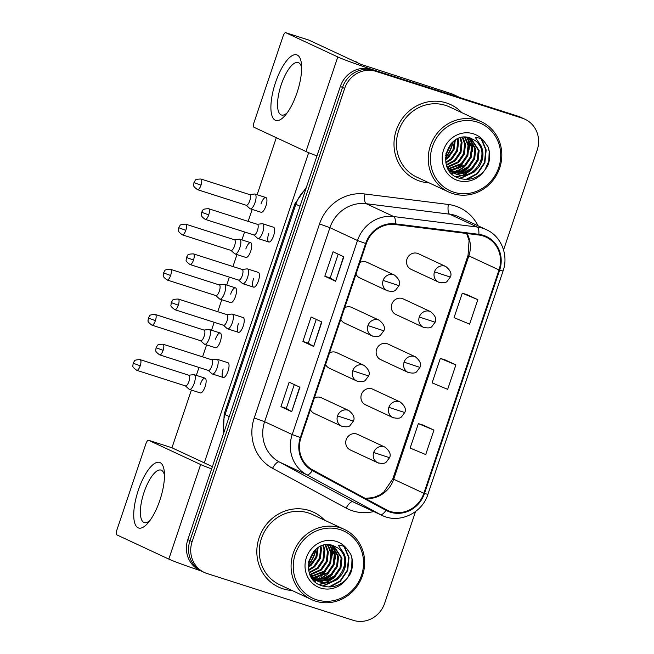 <?xml version="1.0" encoding="UTF-8"?>
<svg xmlns="http://www.w3.org/2000/svg" width="654" height="654" viewBox="0 0 654 654"><rect width="100%" height="100%" fill="white"/><g stroke="black" fill="none" stroke-linecap="round" stroke-linejoin="round"><path stroke-width="0.98" d="M379.271 320.247C383.947 324.131 385.459 327.654 383.792 330.801L367.932 325.586A8.608 8.077 115 0 1 378.372 319.904A8.608 8.077 115 0 1 379.271 320.247L351.787 307.445A8.608 8.077 115 0 0 350.896 307.094A8.608 8.077 115 0 0 344.715 307.707M340.799 319.34A8.608 8.077 115 0 0 344.519 323.051A8.608 8.077 115 0 0 345.41 323.395M364.074 365.406C368.75 369.297 370.262 372.813 368.594 375.96L352.735 370.744A8.608 8.077 115 0 1 363.174 365.063A8.608 8.077 115 0 1 364.074 365.406L336.589 352.604A8.608 8.077 115 0 0 335.698 352.253A8.608 8.077 115 0 0 329.518 352.866M325.602 364.499A8.608 8.077 115 0 0 329.322 368.21A8.608 8.077 115 0 0 330.213 368.562M348.868 410.573C353.552 414.456 355.065 417.971 353.397 421.119L337.538 415.903A8.608 8.077 115 0 1 347.977 410.221A8.608 8.077 115 0 1 348.868 410.573L321.392 397.763A8.608 8.077 115 0 0 320.501 397.411A8.608 8.077 115 0 0 314.321 398.024M310.405 409.657A8.608 8.077 115 0 0 314.116 413.369A8.608 8.077 115 0 0 315.015 413.72M394.468 275.089C399.144 278.972 400.657 282.487 398.989 285.643L383.13 280.427A8.608 8.077 115 0 1 393.569 274.745A8.608 8.077 115 0 1 394.468 275.089L366.984 262.287A8.608 8.077 115 0 0 366.093 261.935A8.608 8.077 115 0 0 359.913 262.548M355.997 274.181A8.608 8.077 115 0 0 359.716 277.893A8.608 8.077 115 0 0 360.607 278.236M430.61 311.672C435.294 315.555 436.798 319.07 435.131 322.218L419.271 317.01A8.608 8.077 115 0 1 429.719 311.32A8.608 8.077 115 0 1 430.61 311.672L403.134 298.862A8.608 8.077 115 0 0 402.235 298.51A8.608 8.077 115 0 0 391.967 303.726A8.608 8.077 115 0 0 395.858 314.468A8.608 8.077 115 0 0 396.749 314.819M415.413 356.831C420.097 360.714 421.601 364.229 419.933 367.376L404.074 362.169A8.608 8.077 115 0 1 414.522 356.479A8.608 8.077 115 0 1 415.413 356.831L387.936 344.02A8.608 8.077 115 0 0 387.037 343.677A8.608 8.077 115 0 0 376.769 348.884A8.608 8.077 115 0 0 380.661 359.626A8.608 8.077 115 0 0 381.552 359.978M400.215 401.989C404.9 405.872 406.404 409.388 404.736 412.535L388.877 407.328A8.608 8.077 115 0 1 399.324 401.638A8.608 8.077 115 0 1 400.215 401.989L372.731 389.179A8.608 8.077 115 0 0 371.84 388.836A8.608 8.077 115 0 0 361.572 394.043A8.608 8.077 115 0 0 365.463 404.785A8.608 8.077 115 0 0 366.354 405.137M385.018 447.148C389.702 451.031 391.206 454.546 389.539 457.694L373.679 452.486A8.608 8.077 115 0 1 384.127 446.796A8.608 8.077 115 0 1 385.018 447.148L357.534 434.338A8.608 8.077 115 0 0 356.643 433.994A8.608 8.077 115 0 0 346.375 439.202A8.608 8.077 115 0 0 350.266 449.944A8.608 8.077 115 0 0 351.157 450.295M445.807 266.513C450.492 270.396 451.996 273.912 450.328 277.059L434.469 271.851A8.608 8.077 115 0 1 444.916 266.162A8.608 8.077 115 0 1 445.807 266.513L418.331 253.703A8.608 8.077 115 0 0 417.432 253.351A8.608 8.077 115 0 0 407.164 258.559A8.608 8.077 115 0 0 411.055 269.309A8.608 8.077 115 0 0 411.946 269.661M446.404 102.94A41.316 38.774 115 0 0 397.117 127.939A41.316 38.774 115 0 0 415.789 179.523A41.316 38.774 115 0 0 420.072 181.199A41.316 38.774 115 0 0 429.106 182.875A41.316 38.774 115 0 1 420.072 181.199A41.316 38.774 115 0 1 415.789 179.523A41.316 38.774 115 0 1 397.117 127.939A41.316 38.774 115 0 1 446.404 102.94A41.316 38.774 115 0 1 450.688 104.615A41.316 38.774 115 0 0 446.404 102.94M309.244 510.512A41.316 38.774 115 0 0 259.957 535.512A41.316 38.774 115 0 0 278.62 587.096A41.316 38.774 115 0 0 282.904 588.772A41.316 38.774 115 0 0 291.946 590.456A41.316 38.774 115 0 1 282.904 588.772A41.316 38.774 115 0 1 278.62 587.096A41.316 38.774 115 0 1 259.957 535.512A41.316 38.774 115 0 1 309.244 510.512A41.316 38.774 115 0 1 313.528 512.188A41.316 38.774 115 0 0 309.244 510.512M483.167 235.98A27.542 25.849 -65 0 1 486.02 237.1A27.542 25.849 -65 0 1 499.027 269.947L423.866 493.304A27.542 25.849 -65 0 1 387.585 510.382A27.542 25.849 -65 0 1 386.293 509.736L312.677 469.94A27.542 25.849 -65 0 1 300.954 437.73L366.256 243.705A27.542 25.849 -65 0 1 395.261 224.535L478.753 235.007A27.542 25.849 -65 0 1 483.167 235.98M483.38 235.326A28.236 26.495 115 0 0 478.859 234.328L395.376 223.856A28.236 26.495 115 0 0 365.635 243.509L300.341 437.534A28.236 26.495 115 0 0 312.35 470.545L385.974 510.341A28.236 26.495 115 0 0 424.479 493.5L499.648 270.151A28.236 26.495 115 0 0 483.38 235.326M503.564 249.959L537.187 150.052A25.825 24.239 115 0 0 524.99 119.249L520.682 117.238A25.825 24.239 115 0 0 518.001 116.191L371.676 69.365A25.825 24.239 115 0 0 340.342 86.426L187.812 539.656L189.971 540.654A25.825 24.239 115 0 0 202.168 571.457A25.825 24.239 115 0 1 189.971 540.654L342.5 87.432L189.971 540.654L192.129 541.659A25.825 24.239 115 0 0 204.326 572.463A25.825 24.239 115 0 0 206.999 573.509L353.332 620.335A25.825 24.239 115 0 0 384.658 603.274L415.535 511.542M371.676 69.365L373.835 70.37A25.825 24.239 115 0 0 342.5 87.432A25.825 24.239 115 0 1 373.835 70.37L520.159 117.197L375.985 71.376A25.825 24.239 115 0 0 344.65 88.437L192.129 541.659M522.832 118.243A25.825 24.239 115 0 0 520.159 117.197A25.825 24.239 115 0 1 522.832 118.243M433.945 430.103L418.38 423.612L410.148 448.064L425.713 454.555L433.945 430.103L423.163 425.1M477.837 299.679L462.272 293.188L454.039 317.64L469.605 324.131L477.837 299.679L467.054 294.676M455.887 364.891L440.33 358.4L432.098 382.852L447.663 389.343L455.887 364.891L445.112 359.888M461.83 112.66A41.316 38.774 115 0 0 450.688 104.615A41.316 38.774 115 0 1 461.83 112.66M324.67 520.232A41.316 38.774 115 0 0 313.528 512.188A41.316 38.774 115 0 1 324.67 520.232M524.99 119.249A25.825 24.239 115 0 0 522.317 118.202L375.985 71.376M335.6 281.253L324.825 276.233L333.058 251.774L343.832 256.801L335.6 281.253L343.546 256.67M291.709 411.677L280.934 406.657L289.166 382.198L299.941 387.225L291.709 411.677L299.655 387.086M313.658 346.465L302.876 341.445L311.108 316.986L321.882 322.013L313.658 346.465L321.596 321.874M302.876 341.445L308.247 343.162M316.25 319.381L308.247 343.17L313.372 346.318M280.934 406.657L286.297 408.374L291.431 411.529M324.825 276.233L330.188 277.95L335.322 281.106M440.33 358.4L445.219 359.921M462.272 293.188L467.169 294.709M418.38 423.612L423.277 425.133M330.188 277.958L338.192 254.169M286.297 408.382L294.3 384.593M187.812 539.656A25.825 24.239 115 0 0 200.01 570.452L204.326 572.463M246.157 205.233L249.902 208.601A7.75 2.657 -72.3 0 0 250.155 208.765A7.75 2.657 -72.3 0 0 250.261 208.814A7.75 2.657 -72.3 0 0 255.044 202.56A7.75 2.657 -72.3 0 0 255.093 194.099A7.75 2.657 -72.3 0 0 254.978 194.05A7.75 2.657 -72.3 0 0 254.569 194.017L249.566 194.581M246.215 205.25A5.592 1.921 -72.3 0 0 246.296 205.282A5.592 1.921 -72.3 0 0 249.754 200.77A5.592 1.921 -72.3 0 0 249.787 194.655A5.592 1.921 -72.3 0 0 249.705 194.622L200.958 179.024C197.058 179.065 195.113 179.588 195.113 180.586L193.944 182.572L200.999 185.172A5.592 1.921 -72.3 0 0 200.958 179.024M253.858 234.949L257.602 238.309A7.75 2.657 -72.3 0 0 257.856 238.481A7.75 2.657 -72.3 0 0 257.962 238.522A7.75 2.657 -72.3 0 0 262.802 232.113A7.75 2.657 -72.3 0 0 262.794 223.807A7.75 2.657 -72.3 0 0 262.687 223.766A7.75 2.657 -72.3 0 0 262.27 223.725L257.267 224.289M253.924 234.966A5.592 1.921 -72.3 0 0 253.997 234.99A5.592 1.921 -72.3 0 0 257.455 230.478A5.592 1.921 -72.3 0 0 257.488 224.363A5.592 1.921 -72.3 0 0 257.406 224.338L208.659 208.732C204.767 208.781 202.822 209.296 202.822 210.294L201.653 212.28L208.708 214.88A5.592 1.921 -72.3 0 0 208.659 208.732M230.96 250.4L234.704 253.76A7.75 2.657 -72.3 0 0 234.958 253.924A7.75 2.657 -72.3 0 0 235.064 253.973A7.75 2.657 -72.3 0 0 239.846 247.719A7.75 2.657 -72.3 0 0 239.895 239.258A7.75 2.657 -72.3 0 0 239.781 239.209A7.75 2.657 -72.3 0 0 239.372 239.176L234.369 239.74M231.017 250.408A5.592 1.921 -72.3 0 0 231.099 250.441A5.592 1.921 -72.3 0 0 234.557 245.929A5.592 1.921 -72.3 0 0 234.582 239.814A5.592 1.921 -72.3 0 0 234.508 239.781L185.761 224.183C181.861 224.224 179.915 224.747 179.915 225.744L178.746 227.731L185.801 230.331A5.592 1.921 -72.3 0 0 185.761 224.183M215.763 295.559L219.507 298.919A7.75 2.657 -72.3 0 0 219.76 299.082A7.75 2.657 -72.3 0 0 219.867 299.131A7.75 2.657 -72.3 0 0 224.649 292.878A7.75 2.657 -72.3 0 0 224.698 284.416A7.75 2.657 -72.3 0 0 224.584 284.367A7.75 2.657 -72.3 0 0 224.175 284.335L219.172 284.899M215.82 295.567A5.592 1.921 -72.3 0 0 215.902 295.6A5.592 1.921 -72.3 0 0 219.36 291.087A5.592 1.921 -72.3 0 0 219.384 284.972A5.592 1.921 -72.3 0 0 219.311 284.94L170.563 269.342C166.664 269.391 164.718 269.906 164.718 270.903L163.549 272.89L170.604 275.489A5.592 1.921 -72.3 0 0 170.563 269.342M200.565 340.718L204.31 344.078A7.75 2.657 -72.3 0 0 204.555 344.249A7.75 2.657 -72.3 0 0 204.669 344.29A7.75 2.657 -72.3 0 0 209.452 338.036A7.75 2.657 -72.3 0 0 209.493 329.575A7.75 2.657 -72.3 0 0 209.386 329.534A7.75 2.657 -72.3 0 0 208.978 329.493L203.974 330.057M200.623 340.726A5.592 1.921 -72.3 0 0 200.704 340.759A5.592 1.921 -72.3 0 0 204.154 336.246A5.592 1.921 -72.3 0 0 204.187 330.131A5.592 1.921 -72.3 0 0 204.113 330.098L155.366 314.5C151.466 314.549 149.521 315.065 149.521 316.062L148.352 318.048L155.407 320.648A5.592 1.921 -72.3 0 0 155.366 314.5M185.36 385.876L189.112 389.236A7.75 2.657 -72.3 0 0 189.358 389.408A7.75 2.657 -72.3 0 0 189.472 389.449A7.75 2.657 -72.3 0 0 194.254 383.195A7.75 2.657 -72.3 0 0 194.295 374.734A7.75 2.657 -72.3 0 0 194.189 374.693A7.75 2.657 -72.3 0 0 193.78 374.652L188.777 375.216M185.425 385.885A5.592 1.921 -72.3 0 0 185.507 385.917A5.592 1.921 -72.3 0 0 188.957 381.405A5.592 1.921 -72.3 0 0 188.99 375.29A5.592 1.921 -72.3 0 0 188.916 375.257L140.16 359.659C136.269 359.708 134.323 360.223 134.323 361.221L133.154 363.207L140.209 365.807A5.592 1.921 -72.3 0 0 140.16 359.659M238.661 280.108L242.405 283.468A7.75 2.657 -72.3 0 0 242.659 283.64A7.75 2.657 -72.3 0 0 242.765 283.681A7.75 2.657 -72.3 0 0 247.604 277.271A7.75 2.657 -72.3 0 0 247.596 268.966A7.75 2.657 -72.3 0 0 247.49 268.925A7.75 2.657 -72.3 0 0 247.073 268.884L242.07 269.448M238.726 280.125A5.592 1.921 -72.3 0 0 238.8 280.149A5.592 1.921 -72.3 0 0 242.258 275.636A5.592 1.921 -72.3 0 0 242.291 269.522A5.592 1.921 -72.3 0 0 242.209 269.497L193.461 253.891C189.57 253.94 187.624 254.455 187.624 255.452L186.455 257.439L193.51 260.039A5.592 1.921 -72.3 0 0 193.461 253.891M223.464 325.267L227.208 328.627A7.75 2.657 -72.3 0 0 227.461 328.798A7.75 2.657 -72.3 0 0 227.567 328.839A7.75 2.657 -72.3 0 0 232.407 322.43A7.75 2.657 -72.3 0 0 232.399 314.124A7.75 2.657 -72.3 0 0 232.293 314.084A7.75 2.657 -72.3 0 0 231.876 314.043L226.873 314.607M223.529 325.283A5.592 1.921 -72.3 0 0 223.603 325.308A5.592 1.921 -72.3 0 0 227.061 320.795A5.592 1.921 -72.3 0 0 227.093 314.68A5.592 1.921 -72.3 0 0 227.012 314.656L178.264 299.05C174.373 299.099 172.419 299.614 172.427 300.611L171.258 302.598L178.313 305.197A5.592 1.921 -72.3 0 0 178.264 299.05M208.266 370.426L212.01 373.786A7.75 2.657 -72.3 0 0 212.264 373.957A7.75 2.657 -72.3 0 0 212.37 373.998A7.75 2.657 -72.3 0 0 217.21 367.589A7.75 2.657 -72.3 0 0 217.202 359.283A7.75 2.657 -72.3 0 0 217.095 359.242A7.75 2.657 -72.3 0 0 216.678 359.201L211.675 359.765M208.324 370.442A5.592 1.921 -72.3 0 0 208.405 370.466A5.592 1.921 -72.3 0 0 211.863 365.954A5.592 1.921 -72.3 0 0 211.896 359.839A5.592 1.921 -72.3 0 0 211.814 359.814L163.067 344.217C159.167 344.257 157.222 344.772 157.23 345.77L156.061 347.756L163.108 350.356A5.592 1.921 -72.3 0 0 163.067 344.217M275.489 82.617A34.433 11.805 107.7 0 1 291.243 56.236A34.433 11.805 107.7 0 1 301.502 64.501A34.433 11.805 107.7 0 1 297.047 92.655A34.433 11.805 107.7 0 1 285.242 115.317A34.433 11.805 107.7 0 1 271.843 115.333A34.433 11.805 107.7 0 1 275.489 82.617M301.649 67.738A27.542 9.442 -72.3 0 0 298.216 62.539A27.542 9.442 -72.3 0 0 281.204 84.758A27.542 9.442 -72.3 0 0 281.433 115.006A27.542 9.442 -72.3 0 0 287.237 112.766M460.351 97.773A4.3 4.038 115 0 0 459.909 97.601L379.377 71.834A34.433 1.406 -161.4 0 1 337.791 56.955L285.798 32.725A4.3 1.48 -72.3 0 0 285.741 32.7A4.3 1.48 -72.3 0 0 283.076 36.174L253.997 122.576A4.3 1.48 -72.3 0 0 253.973 127.277L305.974 151.507L337.791 56.955M316.961 155.889A34.433 1.406 -161.4 0 1 305.974 151.507M308.778 40.074A4.3 1.48 107.7 0 1 308.843 40.09A4.3 1.48 107.7 0 1 308.901 40.115L360.902 64.345L451.824 93.833A4.3 4.038 -65 0 1 452.266 94.013L460.13 97.675M445.423 157.491A34.433 32.316 115 0 0 452.797 141.943M138.329 490.189A34.433 11.805 107.7 0 1 154.082 463.817A34.433 11.805 107.7 0 1 164.342 472.074A34.433 11.805 107.7 0 1 159.878 500.228A34.433 11.805 107.7 0 1 148.082 522.889A34.433 11.805 107.7 0 1 134.683 522.906A34.433 11.805 107.7 0 1 138.329 490.189M164.481 475.311A27.542 9.442 -72.3 0 0 161.056 470.112A27.542 9.442 -72.3 0 0 144.035 492.331A27.542 9.442 -72.3 0 0 144.264 522.579A27.542 9.442 -72.3 0 0 150.077 520.339M211.626 468.91A34.433 1.406 -161.4 0 1 200.631 464.528L148.638 440.297A4.3 1.48 -72.3 0 0 148.572 440.273A4.3 1.48 -72.3 0 0 145.916 443.747L116.837 530.149A4.3 1.48 -72.3 0 0 116.813 534.858L168.806 559.088L200.631 464.528M200.835 570.836A34.433 1.406 -161.4 0 1 168.806 559.088M171.618 447.655A4.3 1.48 107.7 0 1 171.675 447.671A4.3 1.48 107.7 0 1 171.74 447.688L212.387 466.637M308.263 565.064A34.433 32.316 115 0 0 315.629 549.515M452.102 173.972A38.733 36.354 115 0 0 453.369 173.089M454.089 172.55A38.733 36.354 115 0 0 454.604 172.149M455.045 171.798A38.733 36.354 115 0 0 457.04 170.048M458.013 169.108A38.733 36.354 115 0 0 462.811 163.337M469.106 148.76A38.733 36.354 115 0 0 469.981 142.098M470.022 140.937A38.733 36.354 115 0 0 470.005 138.803M469.989 138.395A38.733 36.354 115 0 0 469.964 137.888M481.393 121.775L449.6 106.954A38.733 36.354 115 0 0 445.587 105.384A38.733 36.354 115 0 0 399.373 128.822A38.733 36.354 115 0 0 416.876 177.177L448.669 191.99A38.733 36.354 115 0 0 452.682 193.568A38.733 36.354 115 0 0 498.896 170.13A38.733 36.354 115 0 0 481.393 121.775A38.733 36.354 115 0 0 477.371 120.197A38.733 36.354 115 0 0 431.166 143.635A38.733 36.354 115 0 0 448.669 191.99M453.77 192.186A37.016 34.736 115 0 0 498.683 167.726A37.016 34.736 115 0 0 477.363 122.085A37.016 34.736 115 0 0 432.449 146.537A37.016 34.736 115 0 0 453.77 192.186M478.891 166.95A19.457 18.263 115 0 0 475.098 140.479L470.316 138.002C447.573 129.688 434.796 170.506 458.323 177.921C468.035 181.133 476.603 178.861 484.05 171.111L487.614 166.149C490.222 159.625 490.345 153.175 487.99 146.807L484.606 142.041C482.129 139.016 479.063 137.528 475.417 137.593L481.099 145.891C484.189 152.962 483.453 159.985 478.891 166.95C473.128 174.185 465.852 176.694 457.056 174.487L454.98 173.67L446.96 166.459M451.252 171.601L449.887 171.185M470.864 138.19L479.153 150.608L478.099 160.434L472.384 168.765L463.457 173.343L453.312 172.787M452.862 172.623L450.704 171.675M452.454 172.378L451.129 171.871M475.098 140.479C491.636 151.401 475.458 181.575 456.198 174.087L454.555 173.465M451.889 142.776L445.603 155.464M450.81 143.921L445.864 153.903M455.29 140.079L454.023 149.602L448.431 157.606L445.448 159.805M454.522 140.585L452.985 149.66L447.581 157.205L445.407 158.881M458.086 138.615L458.626 141.035L457.571 150.861L451.857 159.2L445.873 162.879M457.424 138.91L457.767 140.643L456.721 150.469L450.998 158.799L445.734 162.176M460.596 137.765L462.051 142.629L460.996 152.464L455.274 160.794L446.543 165.323M459.991 137.937L461.193 142.237L460.138 152.063L454.424 160.393L446.363 164.759M462.918 137.315L465.468 144.223L464.414 154.058L458.699 162.388L447.516 167.318M462.353 137.397L464.61 143.831L463.563 153.657L457.841 161.988L447.213 166.86M465.084 137.177L468.893 145.817L467.839 155.652L462.116 163.982L448.816 169.002M464.553 137.185L468.035 145.425L466.981 155.251L461.266 163.582L448.481 168.601M467.128 137.299L472.311 147.42L471.256 157.246L465.542 165.576L450.222 170.457M449.731 170.392L448.955 170.261M466.621 137.25L471.46 147.019L470.406 156.846L464.683 165.176L449.862 170.114M449.363 170.056L448.767 169.975M469.057 137.642L475.736 149.014L474.681 158.84L468.959 167.171L460.857 171.544L451.718 171.716M468.583 137.536L474.878 148.613L473.823 158.44L468.109 166.77L460.252 171.078L451.334 171.413M450.868 171.315L449.478 170.939M470.422 138.035L478.303 150.207L477.248 160.034L471.526 168.364L462.672 172.926L452.903 172.533M481.9 139.645L486.184 149.97L484.892 162.821L477.526 173.735L467.324 179.392M476.365 169.844L474.101 172.141L460.171 178.558M472.94 168.25L470.676 170.547L464.136 174.855M462.893 175.378L456.345 177.005M469.523 166.656L467.258 168.953L460.71 173.261M459.476 173.784L457.547 174.463M471.101 138.468L471.665 140.062M471.992 141.19L472.49 151.458M466.098 165.061L463.833 167.359L457.285 171.667M456.051 172.19L454.121 172.869M453.614 173.024L451.612 173.498M467.88 137.405L468.239 138.468M468.566 139.596L469.073 149.864M462.68 163.467L460.416 165.764L453.868 170.073M452.633 170.596L451.031 171.168M487.99 146.807L489.176 151.36L488.824 161.048L484.728 170.326M481.328 139.253L485.75 149.766L484.467 162.625L477.093 173.531L466.049 179.417M473.341 172.231L459.59 178.379M469.915 170.637L463.032 174.953M461.994 175.362L455.977 176.801M466.498 169.043L459.615 173.359M458.568 173.768L456.958 174.316M470.627 138.166L471.101 139.441M471.387 140.373L472.368 147.812M463.073 167.449L456.19 171.765M455.151 172.174L453.541 172.721M453.214 172.811L451.374 173.261M467.504 137.348L467.675 137.847M467.97 138.779L468.951 146.218M459.656 165.854L452.772 170.171M451.726 170.58L450.745 170.931M314.942 581.545A38.733 36.354 115 0 0 316.201 580.662M316.928 580.123A38.733 36.354 115 0 0 317.443 579.722M317.877 579.37A38.733 36.354 115 0 0 319.871 577.629M320.852 576.689A38.733 36.354 115 0 0 325.651 570.909M331.946 556.333A38.733 36.354 115 0 0 332.821 549.671M332.861 548.51A38.733 36.354 115 0 0 332.837 546.376M332.821 545.967A38.733 36.354 115 0 0 332.796 545.469M344.225 529.348L312.44 514.534A38.733 36.354 115 0 0 308.418 512.957A38.733 36.354 115 0 0 262.213 536.394A38.733 36.354 115 0 0 279.716 584.75L311.508 599.571A38.733 36.354 115 0 0 315.522 601.14A38.733 36.354 115 0 0 361.727 577.703A38.733 36.354 115 0 0 344.225 529.348A38.733 36.354 115 0 0 340.211 527.778A38.733 36.354 115 0 0 294.006 551.208A38.733 36.354 115 0 0 311.508 599.571M316.61 599.759A37.016 34.736 115 0 0 361.523 575.307A37.016 34.736 115 0 0 340.203 529.658A37.016 34.736 115 0 0 295.289 554.11A37.016 34.736 115 0 0 316.61 599.759M341.723 574.523A19.457 18.263 115 0 0 337.938 548.052L333.156 545.575C310.405 537.261 297.627 578.079 321.163 585.494C330.867 588.706 339.442 586.434 346.882 578.684L350.446 573.73C353.054 567.198 353.185 560.748 350.83 554.379L347.446 549.613C344.969 546.589 341.903 545.109 338.257 545.166L343.93 553.464C347.029 560.543 346.293 567.558 341.723 574.523C335.968 581.758 328.692 584.267 319.896 582.06L317.811 581.242L309.8 574.032M314.092 579.174L312.726 578.765M333.695 545.763L341.993 558.181L340.938 568.007L335.216 576.337L326.289 580.916L316.144 580.351M315.702 580.196L313.536 579.248M315.285 579.959L313.969 579.444M337.938 548.052C354.476 558.974 338.29 589.148 319.038 581.659L317.386 581.038M314.729 550.349L308.435 563.037M313.642 551.494L308.704 561.475M318.13 547.651L316.863 557.175L311.271 565.179L308.287 567.378M317.353 548.166L315.817 557.241L310.413 564.778L308.247 566.454M320.926 546.188L321.466 548.616L320.411 558.442L314.688 566.773L308.713 570.452M320.256 546.491L320.607 548.216L319.553 558.042L313.838 566.372L308.574 569.748M323.436 545.338L324.883 550.21L323.828 560.037L318.114 568.367L309.375 572.896M322.831 545.51L324.024 549.81L322.978 559.636L317.255 567.966L309.195 572.332M325.749 544.888L328.308 551.804L327.253 561.631L321.531 569.961L310.356 574.891M325.185 544.97L327.45 551.404L326.395 561.23L320.681 569.56L310.045 574.433M327.916 544.757L331.725 553.398L330.671 563.225L324.956 571.555L311.647 576.575M327.384 544.766L330.875 552.998L329.82 562.824L324.098 571.155L311.312 576.174M329.959 544.872L335.15 554.993L334.096 564.819L328.373 573.149L313.053 578.03M312.571 577.964L311.786 577.834M329.461 544.823L334.292 554.592L333.238 564.418L327.523 572.757L312.694 577.686M312.203 577.637L311.606 577.547M331.889 545.223L338.568 556.587L337.513 566.413L331.799 574.743L323.689 579.117L314.558 579.289M331.414 545.117L337.717 556.186L336.663 566.012L330.94 574.351L323.084 578.651L314.173 578.994M313.699 578.888L312.318 578.512M333.262 545.616L341.135 557.78L340.08 567.607L334.366 575.945L325.504 580.499L315.743 580.106M344.74 547.226L349.015 557.543L347.732 570.394L340.358 581.308L330.164 586.965M339.205 577.417L336.941 579.714L323.011 586.131M335.78 575.822L333.515 578.12L326.967 582.428M325.733 582.959L319.185 584.586M332.355 574.228L330.09 576.526L323.55 580.834M322.308 581.357L320.378 582.035M333.932 546.049L334.496 547.635M334.823 548.771L335.33 559.031M328.937 572.634L326.673 574.931L320.125 579.24M318.89 579.763L316.961 580.441M316.446 580.597L314.443 581.071M330.711 544.978L331.079 546.041M331.406 547.177L331.905 557.437M325.512 571.04L323.248 573.337L316.7 577.645M315.465 578.169L313.871 578.749M350.83 554.379L352.007 558.933L351.664 568.62L347.568 577.899M344.168 546.834L348.59 557.339L347.299 570.198L339.933 581.104L328.888 586.99M336.172 579.812L322.422 585.951M332.755 578.218L325.872 582.526M324.825 582.943L318.809 584.374M329.33 576.615L322.447 580.932M321.408 581.349L319.798 581.888M333.466 545.738L333.932 547.014M334.227 547.946L335.208 555.385M325.913 575.021L319.029 579.338M317.983 579.755L316.373 580.294M316.054 580.384L314.206 580.834M330.335 544.921L330.515 545.42M330.801 546.352L331.782 553.791M322.487 573.427L315.604 577.744M314.566 578.152L313.577 578.504M217.095 359.242L227.952 362.717A7.75 2.657 107.7 0 1 228.017 371.227A7.75 2.657 107.7 0 1 223.227 377.472A7.75 2.657 107.7 0 1 223.169 368.962M232.293 314.084L243.149 317.558A7.75 2.657 107.7 0 1 243.214 326.068A7.75 2.657 107.7 0 1 238.424 332.314A7.75 2.657 107.7 0 1 238.367 323.804M247.49 268.925L258.346 272.399A7.75 2.657 107.7 0 1 258.412 280.909A7.75 2.657 107.7 0 1 253.621 287.155A7.75 2.657 107.7 0 1 253.564 278.645M200.263 384.413A7.75 2.657 107.7 0 1 205.054 378.167A7.75 2.657 107.7 0 1 205.111 386.669A7.75 2.657 107.7 0 1 200.328 392.923L189.472 389.449M215.46 339.254A7.75 2.657 107.7 0 1 220.251 333.009A7.75 2.657 107.7 0 1 220.308 341.511A7.75 2.657 107.7 0 1 215.526 347.764L204.669 344.29M230.658 294.096A7.75 2.657 107.7 0 1 235.448 287.85A7.75 2.657 107.7 0 1 235.505 296.352A7.75 2.657 107.7 0 1 230.723 302.606L219.867 299.131M245.855 248.937A7.75 2.657 107.7 0 1 250.646 242.683A7.75 2.657 107.7 0 1 250.711 251.193A7.75 2.657 107.7 0 1 245.92 257.447L235.064 253.973M262.687 223.766L273.544 227.24A7.75 2.657 107.7 0 1 273.609 235.751A7.75 2.657 107.7 0 1 268.827 241.996A7.75 2.657 107.7 0 1 268.761 233.486M261.052 203.778A7.75 2.657 107.7 0 1 265.843 197.524A7.75 2.657 107.7 0 1 265.908 206.035A7.75 2.657 107.7 0 1 261.118 212.288L250.261 208.814M321.49 45.984L356.193 62.155M171.953 447.794L191.385 390.062M196.323 375.371L198.988 367.458M202.56 356.847L206.582 344.903M211.52 330.213L214.185 322.299M217.757 311.688L221.78 299.745M226.717 285.054L229.382 277.141M232.955 266.53L236.977 254.586M241.915 239.895L244.58 231.982M248.152 221.371L252.174 209.419M257.12 194.737L276.315 137.692M308.672 152.684L204.285 462.86M356.299 61.844L353.814 61.043M499.027 269.947L468.853 255.886A27.542 25.849 115 0 0 467.03 233.535M373.777 511.542A43.041 40.393 -65 0 1 352.637 510.856A43.041 40.393 -65 0 1 346.154 508.101L272.538 468.297A43.041 40.393 -65 0 1 254.226 417.98L319.52 223.946A43.041 40.393 -65 0 1 364.85 193.993L448.342 204.473A43.041 40.393 -65 0 1 478.025 225.777M319.52 223.946L329.918 227.674L357.501 240.525A34.433 32.316 -65 0 1 393.765 216.564L477.256 227.036A34.433 32.316 -65 0 1 482.775 228.254A34.433 32.316 -65 0 1 486.339 229.652L458.756 216.793A34.433 32.316 115 0 0 455.184 215.395A34.433 32.316 115 0 0 449.666 214.185L366.183 203.705A34.433 32.316 115 0 0 329.918 227.674L264.617 421.699A34.433 32.316 115 0 0 279.266 461.953L352.89 501.749A34.433 32.316 115 0 0 354.501 502.566L382.091 515.417A34.433 32.316 -65 0 1 380.481 514.608L306.857 474.812A34.433 32.316 -65 0 1 292.207 434.558L357.501 240.525L365.635 243.509M478.859 234.328A8.608 2.845 97.2 0 0 477.256 227.036L449.666 214.185A8.608 2.845 -82.8 0 1 448.342 204.473M300.341 437.534L292.207 434.558L264.617 421.699L254.226 417.98M312.35 470.545A8.608 2.968 118.4 0 1 306.857 474.812L279.266 461.953A8.608 2.968 -61.6 0 0 272.538 468.297M364.85 193.993A8.608 2.845 -82.8 0 0 366.183 203.705L393.765 216.564A8.608 2.845 97.2 0 1 395.376 223.856M385.974 510.341A8.608 2.968 118.4 0 1 380.481 514.608L352.89 501.749A8.608 2.968 -61.6 0 0 346.154 508.101M424.479 493.5L427.896 494.35L503.065 271.001L499.648 270.151M522.317 118.202L518.001 116.191M344.65 88.437L340.342 86.426M365.521 498.503A27.542 25.849 115 0 0 393.692 479.243L468.853 255.886A15.492 0.629 18.6 0 1 468.035 255.387L469.073 240.549L466.621 233.486M423.866 493.304L393.692 479.243A15.492 0.629 18.6 0 1 392.866 478.736L468.035 255.387M305.835 188.957A34.433 32.316 115 0 0 295.861 204.277L300.031 206.223M223.398 433.913L224.159 414.056L294.946 203.713A17.217 0.703 18.6 0 0 295.861 204.277L225.074 414.62L229.243 416.557M224.159 414.056A17.217 0.703 18.6 0 0 225.074 414.62A34.433 32.316 115 0 0 223.799 432.719M246.296 205.282L197.541 189.685A5.592 1.921 -72.3 0 0 200.999 185.172M434.469 271.851A8.608 8.077 115 0 0 438.54 282.111A8.608 8.077 115 0 0 439.431 282.463M253.997 234.99L205.25 219.392A5.592 1.921 -72.3 0 0 208.708 214.88M383.13 280.427A8.608 8.077 115 0 0 387.193 290.695A8.608 8.077 115 0 0 388.084 291.046M231.099 250.441L182.343 234.843A5.592 1.921 -72.3 0 0 185.801 230.331M419.271 317.01A8.608 8.077 115 0 0 423.342 327.27A8.608 8.077 115 0 0 424.233 327.621M215.902 295.6L167.146 280.002A5.592 1.921 -72.3 0 0 170.604 275.489M404.074 362.169A8.608 8.077 115 0 0 408.145 372.437A8.608 8.077 115 0 0 409.036 372.78M200.704 340.759L151.949 325.161A5.592 1.921 -72.3 0 0 155.407 320.648M388.877 407.328A8.608 8.077 115 0 0 392.94 417.595A8.608 8.077 115 0 0 393.839 417.939M185.507 385.917L136.751 370.319A5.592 1.921 -72.3 0 0 140.209 365.807M373.679 452.486A8.608 8.077 115 0 0 377.742 462.754A8.608 8.077 115 0 0 378.641 463.097M238.8 280.149L190.052 264.551A5.592 1.921 -72.3 0 0 193.51 260.039M367.932 325.586A8.608 8.077 115 0 0 371.995 335.854A8.608 8.077 115 0 0 372.886 336.205M223.603 325.308L174.855 309.71A5.592 1.921 -72.3 0 0 178.313 305.197M352.735 370.744A8.608 8.077 115 0 0 356.798 381.012A8.608 8.077 115 0 0 357.689 381.364M208.405 370.466L159.658 354.869A5.592 1.921 -72.3 0 0 163.108 350.356M337.538 415.903A8.608 8.077 115 0 0 341.601 426.171A8.608 8.077 115 0 0 342.492 426.522M459.909 97.601L451.824 93.833M308.901 40.115L285.798 32.725M171.74 447.688L148.638 440.297M445.407 157.966A34.433 32.316 115 0 0 453.148 141.64M484.606 142.041A24.623 23.111 115 0 0 473.414 133.817A24.623 23.111 115 0 0 443.535 150.085A24.623 23.111 115 0 0 457.718 180.455A24.623 23.111 115 0 0 484.05 171.111M308.247 565.538A34.433 32.316 115 0 0 315.988 549.213M347.446 549.613A24.623 23.111 115 0 0 336.254 541.389A24.623 23.111 115 0 0 306.374 557.658A24.623 23.111 115 0 0 320.558 588.028A24.623 23.111 115 0 0 346.882 578.684M382.091 515.417C399.087 523.993 422.124 513.325 427.896 494.35M503.065 271.001C508.787 255.093 501.185 236.168 486.339 229.652M365.275 498.373L373.434 497.58L379.721 494.972L383.759 492.143L392.866 478.736M294.946 203.713L306.374 187.355M411.055 269.309L438.54 282.111C443.044 283.149 445.889 282.912 447.074 281.383L450.328 277.059M265.843 197.524L254.978 194.05M197.541 189.685C194.401 187.396 193.11 185.826 193.69 184.959L193.944 182.572M268.827 241.996L257.962 238.522M205.25 219.392C202.102 217.112 200.819 215.534 201.391 214.676L201.653 212.28M359.716 277.893L387.193 290.695C391.697 291.733 394.55 291.488 395.735 289.967L398.989 285.643M395.858 314.468L423.342 327.27C427.847 328.308 430.692 328.071 431.877 326.542L435.131 322.218M250.646 242.683L239.781 239.209M182.343 234.843C179.204 232.554 177.913 230.985 178.493 230.118L178.746 227.731M380.661 359.626L408.145 372.437C412.649 373.475 415.494 373.23 416.68 371.701L419.933 367.376M235.448 287.85L224.584 284.367M167.146 280.002C164.007 277.713 162.715 276.143 163.296 275.285L163.549 272.89M365.463 404.785L392.94 417.595C397.452 418.634 400.297 418.388 401.482 416.86L404.736 412.535M220.251 333.009L209.386 329.534M151.949 325.161C148.801 322.872 147.518 321.302 148.098 320.444L148.352 318.048M350.266 449.944L377.742 462.754C382.255 463.792 385.1 463.547 386.285 462.018L389.539 457.694M205.054 378.167L194.189 374.693M136.751 370.319C133.604 368.038 132.321 366.461 132.901 365.602L133.154 363.207M253.621 287.155L242.765 283.681M190.052 264.551C186.905 262.27 185.622 260.693 186.194 259.834L186.455 257.439M344.519 323.051L371.995 335.854C376.5 336.892 379.353 336.655 380.538 335.126L383.792 330.801M238.424 332.314L227.567 328.839M174.855 309.71C171.708 307.429 170.424 305.851 170.996 304.993L171.258 302.598M329.322 368.21L356.798 381.012C361.302 382.05 364.155 381.813 365.341 380.285L368.594 375.96M223.227 377.472L212.37 373.998M159.658 354.869C156.51 352.588 155.227 351.01 155.799 350.152L156.061 347.756M314.116 413.369L341.601 426.171C346.105 427.209 348.958 426.972 350.143 425.443L353.397 421.119M285.741 32.7L308.843 40.09M148.572 440.273L171.675 447.671M454.121 173.269L454.98 173.67M316.961 580.842L317.811 581.242"/></g></svg>

